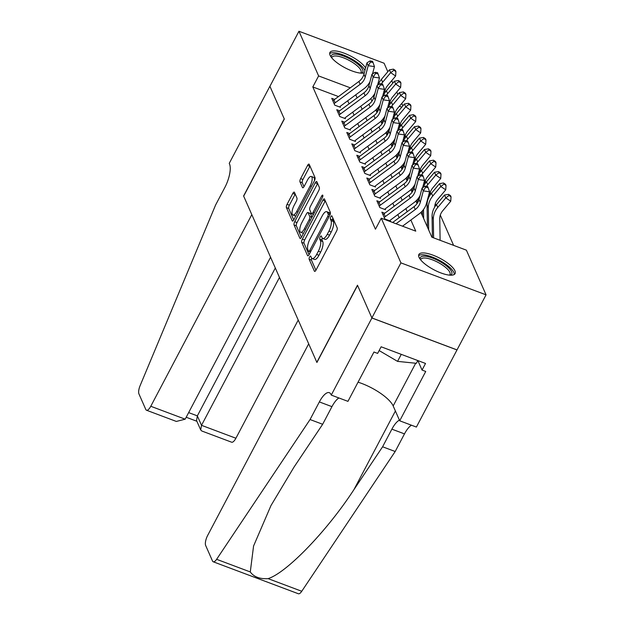 <?xml version="1.0" encoding="UTF-8"?>
<svg xmlns="http://www.w3.org/2000/svg" width="625" height="625" viewBox="0 0 625 625"><rect width="100%" height="100%" fill="white"/><g stroke="black" fill="none" stroke-linecap="round" stroke-linejoin="round"><path stroke-width="0.94" d="M309.602 256.969A1.805 0.633 -69.4 0 0 309.148 259.266L314.375 271.133A2.578 0.906 -69.4 0 0 314.609 271.383A2.578 0.906 -69.4 0 0 316.008 270.086L336.531 231.172A2.578 0.906 -69.4 0 0 337.18 227.891L331.953 216.023A1.805 0.633 -69.4 0 0 331.789 215.844A1.805 0.633 -69.4 0 0 330.805 216.75A1.805 0.633 -69.4 0 0 330.352 219.047L331.031 220.586A8.25 2.898 -69.4 0 1 328.953 231.078L327.25 234.32A8.25 2.898 -69.4 0 1 322.773 238.469A8.25 2.898 -69.4 0 1 322.023 237.664L321.352 236.133A1.805 0.633 -69.4 0 0 321.188 235.953A1.805 0.633 -69.4 0 0 320.203 236.859A1.805 0.633 -69.4 0 0 319.75 239.156L320.43 240.695A8.25 2.898 -69.4 0 1 318.352 251.188L316.648 254.43A8.25 2.898 -69.4 0 1 312.172 258.578A8.25 2.898 -69.4 0 1 311.422 257.773L310.75 256.234A1.805 0.633 -69.4 0 0 310.586 256.062A1.805 0.633 -69.4 0 0 309.602 256.969M311.711 258.242A1.805 0.633 -69.4 0 0 311.453 260.125L315.914 270.266M332.875 218.125A1.805 0.633 -69.4 0 0 332.656 219.914L333.328 221.445L331.031 220.586M322.312 238.141A1.805 0.633 -69.4 0 0 322.055 240.023L322.727 241.555L320.43 240.695M364.281 72.898A20.477 6.492 -152.2 0 1 345.555 68.062A20.477 6.492 -152.2 0 1 330.086 55.289A20.477 6.492 -152.2 0 1 329.914 52.477A20.477 6.492 -152.2 0 1 346.812 54.242A20.477 6.492 -152.2 0 1 365.586 68M454.922 270.797A20.477 6.492 -152.2 0 1 455.086 273.609A20.477 6.492 -152.2 0 1 437.422 271.5A20.477 6.492 -152.2 0 1 419.023 257.32A20.477 6.492 -152.2 0 1 418.852 254.508A20.477 6.492 -152.2 0 1 436.523 256.617A20.477 6.492 -152.2 0 1 454.922 270.797M294.453 192.375A2.578 0.906 -69.4 0 0 294.219 192.125A2.578 0.906 -69.4 0 0 292.82 193.422L287.062 204.344A2.578 0.906 -69.4 0 0 286.414 207.625L292.219 220.805A2.578 0.906 -69.4 0 0 292.453 221.055A2.578 0.906 -69.4 0 0 293.852 219.758L314.367 180.844A2.578 0.906 -69.4 0 0 315.016 177.562L309.219 164.375A2.578 0.906 -69.4 0 0 308.984 164.125A2.578 0.906 -69.4 0 0 307.586 165.422L300.633 178.609A2.578 0.906 -69.4 0 0 299.984 181.891L302.469 187.531A2.578 0.906 -69.4 0 0 302.695 187.781A2.578 0.906 -69.4 0 0 304.094 186.492L307.547 179.945A6.891 2.422 -69.4 0 1 311.281 176.484A6.891 2.422 -69.4 0 1 310.18 185.922L296.664 211.547A6.891 2.422 -69.4 0 1 292.93 215.016A6.891 2.422 -69.4 0 1 294.039 205.57L296.289 201.297A2.578 0.906 -69.4 0 0 296.938 198.023L294.453 192.375M331.258 395.094L371.906 318L357.555 285.391L316.906 362.484L308.688 343.82L207.648 535.461A7.875 2.773 -69.4 0 0 205.664 545.484L212.508 561.016A7.875 2.773 -69.4 0 0 213.219 561.781A7.875 2.773 -69.4 0 0 216.617 559.305L310.055 419.539L319.352 401.922A18.383 6.469 110.6 0 1 329.312 392.68A18.383 6.469 110.6 0 1 330.984 394.469L331.258 395.094L347.945 401.359L373.953 352.016L377.641 353.398L381.125 346.789L425.531 363.461L422.047 370.07L425.727 371.453L399.711 420.797L416.391 427.062L457.016 349.906L371.883 317.938L357.477 285.219L316.828 362.312L243.672 196.141L284.32 119.039L269.914 86.32L298.953 31.25L384.086 63.219L387.828 71.727M371.883 317.938L400.922 262.875L381.25 218.195L415.766 231.156L410.859 220.023M338.477 96.578L312.812 86.938L375.445 229.211L381.25 218.195M312.812 86.938L318.617 75.922L298.953 31.25M302.359 239.086A2.578 0.906 -69.4 0 0 301.711 242.367L307.516 255.547A2.578 0.906 -69.4 0 0 307.75 255.797A2.578 0.906 -69.4 0 0 309.148 254.508L329.664 215.586A2.578 0.906 -69.4 0 0 330.312 212.305L324.508 199.125A2.578 0.906 -69.4 0 0 324.273 198.875A2.578 0.906 -69.4 0 0 322.883 200.172L302.359 239.086L304.664 239.953A2.578 0.906 -69.4 0 0 304.016 243.234L309.055 254.68M299.867 238.18L294.062 224.992A2.578 0.906 -69.4 0 1 294.711 221.711L315.234 182.797A2.578 0.906 -69.4 0 1 316.633 181.5A2.578 0.906 -69.4 0 1 316.859 181.75L319.344 187.391A2.578 0.906 -69.4 0 1 318.695 190.672L310.375 206.453A2.578 0.906 -69.4 0 0 309.727 209.734L311.375 213.477A2.578 0.906 -69.4 0 0 311.609 213.727A2.578 0.906 -69.4 0 0 313.008 212.43L321.672 196A1.805 0.633 -69.4 0 1 322.648 195.094A1.805 0.633 -69.4 0 1 322.359 197.562L301.5 237.133A2.578 0.906 -69.4 0 1 300.102 238.43A2.578 0.906 -69.4 0 1 299.867 238.18L300.445 238.391M384.75 213.227L381.852 212.141L384.859 218.969L390.609 221.133M379.742 201.852L376.844 200.758L379.852 207.586L385.602 209.75M374.727 190.469L371.836 189.375L374.836 196.211L380.594 198.367M369.719 179.086L366.82 178L369.828 184.828L375.578 186.984M364.711 167.703L361.812 166.617L364.82 173.445L370.57 175.602M359.695 156.32L356.797 155.234L359.805 162.062L365.562 164.219M354.688 144.938L351.789 143.852L354.797 150.68L360.547 152.844M349.672 133.555L346.781 132.469L349.781 139.297L355.539 141.461M344.664 122.172L341.766 121.086L344.773 127.914L350.523 130.078M339.656 110.797L336.758 109.703L339.766 116.531L345.516 118.695M403 226.367L402.82 225.969M399.164 217.656L397.812 214.586M394.156 206.273L392.805 203.203M389.141 194.891L387.789 191.82M384.133 183.508L382.781 180.438M379.125 172.133L377.773 169.055M374.109 160.75L372.758 157.672M369.102 149.367L367.75 146.289M364.094 137.984L362.734 134.906M359.078 126.602L357.727 123.531M354.07 115.219L352.719 112.148M349.062 103.836L347.703 100.766M340.508 107.313L334.75 105.156L331.75 98.32L334.641 99.414M453.617 245.375L440.297 215.109M435.961 205.266L435.289 203.727M430.953 193.883L430.273 192.352M425.938 182.5L425.266 180.969M420.93 171.117L420.258 169.586M415.922 159.734L415.242 158.203M410.906 148.352L410.234 146.82M405.898 136.969L405.219 135.438M400.891 125.594L400.211 124.055M377.273 111.141L376.195 110.742M432.398 236.82L431.562 236.508M427.391 225.438L426.555 225.125M422.375 214.055L421.539 213.742M417.367 202.68L416.531 202.359M412.352 191.297L411.523 190.984M407.344 179.914L406.508 179.602M402.336 168.531L401.5 168.219M397.32 157.148L396.492 156.836M392.312 145.766L391.477 145.453M387.305 134.383L386.469 134.07M382.289 123L381.461 122.688M457.016 349.906L486.055 294.836L400.922 262.875M391.75 80.633L392.836 83.109M396.758 92.016L397.852 94.484M401.773 103.391L402.859 105.867M420.945 212.383L431.867 237.203L466.383 250.164L486.055 294.836M370.836 98.562L371.977 101.156M375.852 109.945L376.984 112.539M380.859 121.328L382 123.922M385.867 132.711L387.008 135.305M390.883 144.094L392.023 146.688M395.891 155.477L397.031 158.062M400.898 166.859L402.039 169.445M405.914 178.242L407.055 180.828M410.922 189.625L412.063 192.211M415.93 201L417.07 203.594M401.781 107.148L399.375 106.25M390.734 103L389.844 102.672M374.023 96.727L372.914 96.312M350.312 87.828L318.617 75.922M407.203 211.711L405.852 208.641M402.195 200.328L400.844 197.258M397.18 188.945L395.828 185.875M392.172 177.57L390.82 174.492M387.164 166.188L385.805 163.109M382.148 154.805L380.797 151.727M377.141 143.422L375.789 140.344M372.133 132.039L370.773 128.969M367.117 120.656L365.766 117.586M362.109 109.273L360.758 106.203M357.094 97.891L355.742 94.82M312.172 258.578L314.469 259.438A8.25 2.898 -69.4 0 0 318.945 255.297L316.648 254.43M322.727 241.555A8.25 2.898 -69.4 0 1 320.656 252.047L318.945 255.297M322.773 238.469L325.078 239.328A8.25 2.898 -69.4 0 0 329.547 235.188L327.25 234.32M333.328 221.445A8.25 2.898 -69.4 0 1 331.258 231.945L329.547 235.188M325.273 200.859A2.578 0.906 -69.4 0 0 325.18 201.031L304.664 239.953M308.57 251.297A1.805 0.633 -69.4 0 0 308.734 251.469A1.805 0.633 -69.4 0 0 309.711 250.563L327.727 216.398A1.805 0.633 -69.4 0 0 328.18 214.102L327.461 212.484A8.25 2.898 -69.4 0 0 326.719 211.68A8.25 2.898 -69.4 0 0 322.242 215.828L309.93 239.18A8.25 2.898 -69.4 0 0 307.859 249.672L308.57 251.297M326.719 211.68L329.016 212.547A8.25 2.898 -69.4 0 1 329.766 213.352L330.188 214.305M301.406 237.305L296.367 225.859L294.062 224.992M317.625 183.484A2.578 0.906 -69.4 0 0 317.531 183.656L297.016 222.578A2.578 0.906 -69.4 0 0 296.367 225.859M301.742 222.836A6.891 2.422 -69.4 0 0 300.633 232.273A6.891 2.422 -69.4 0 0 304.375 228.812L309.133 219.781A2.578 0.906 -69.4 0 0 309.781 216.508L308.133 212.766A2.578 0.906 -69.4 0 0 307.898 212.508A2.578 0.906 -69.4 0 0 306.5 213.805L301.742 222.836M300.633 232.273L302.938 233.141A6.891 2.422 -69.4 0 0 303.602 233.141M307.898 212.508L310.203 213.375A2.578 0.906 -69.4 0 1 310.438 213.625L312.008 217.203M292.93 215.016L295.227 215.875A6.891 2.422 -69.4 0 0 295.898 215.875M314.414 180.75A6.891 2.422 -69.4 0 0 313.586 177.344L311.281 176.484M309.977 166.117A2.578 0.906 -69.4 0 0 309.883 166.289L302.93 179.477A2.578 0.906 -69.4 0 0 302.281 182.758L304 186.664M295.219 194.117A2.578 0.906 -69.4 0 0 295.125 194.289L289.367 205.203A2.578 0.906 -69.4 0 0 288.719 208.484L293.758 219.93M440.117 240.297L439.758 218.711A13.125 11.562 -23.8 0 1 442.719 210.773L450.75 201.211L445.789 197.883L437.75 207.438A19.695 17.344 156.2 0 0 433.312 219.352L433.625 237.859M449.039 195.484L451.023 196.812L450.523 195.68L448.539 194.344L449.039 195.484L445.789 197.883L444.531 195.031L436.5 204.594A19.695 17.344 156.2 0 0 432.062 216.508L432.406 237.406M444.531 195.031L448.539 194.344M451.023 196.812L450.75 201.211M392.648 222.477L414.016 206.672A13.125 11.562 156.2 0 0 419.031 199.5L422.062 188.062L423.32 190.906L425.625 187.281L428.125 187.633L427.625 186.492L425.125 186.141L425.625 187.281M396.031 223.75L415.273 209.516A13.125 11.562 156.2 0 0 420.281 202.344L423.32 190.906L429.57 191.789L426.539 203.227A19.695 17.344 -23.8 0 1 419.023 213.984L402.523 226.188M429.57 191.789L428.125 187.633M425.125 186.141L422.062 188.062M420.289 259.398A17.727 5.617 -152.2 0 1 429.328 257.047A17.727 5.617 -152.2 0 1 447.805 267.031A17.727 5.617 -152.2 0 1 450.242 275.188M449.508 275.133A16.414 5.203 27.8 0 0 449.977 274.578A16.414 5.203 27.8 0 0 446.352 268.039A16.414 5.203 27.8 0 0 431.305 259.438A16.414 5.203 27.8 0 0 420.945 259.266A16.414 5.203 27.8 0 0 420.75 259.969M454.281 274.469A20.352 6.453 27.8 0 0 449.547 267.211A20.352 6.453 27.8 0 0 432.07 256.969A20.352 6.453 27.8 0 0 418.602 255.656M379.133 350.555L397.555 361.375L416.359 363.305L417.805 360.562M401.258 354.352L397.555 361.375M331.352 57.367A17.727 5.617 -152.2 0 1 340.383 55.016A17.727 5.617 -152.2 0 1 358.859 65A17.727 5.617 -152.2 0 1 361.305 73.156M360.57 73.102A16.414 5.203 27.8 0 0 361.039 72.547A16.414 5.203 27.8 0 0 357.406 66.016A16.414 5.203 27.8 0 0 342.367 57.414A16.414 5.203 27.8 0 0 332.008 57.242A16.414 5.203 27.8 0 0 331.812 57.945M364.93 70.477A20.352 6.453 27.8 0 0 360.602 65.18A20.352 6.453 27.8 0 0 343.133 54.937A20.352 6.453 27.8 0 0 329.664 53.625M310.055 419.539L322.656 424.273L294 467.125L270.969 505.578L253.57 546.016L250.281 571.945C253.914 576.93 259.852 579.156 268.086 578.633C286.625 572.852 327.164 530.828 353.938 489.633L382.594 446.781L391.883 429.156A18.383 6.469 110.6 0 1 399.43 420.156M382.594 446.781L395.188 451.508L404.484 433.883A18.383 6.469 110.6 0 1 411.445 425.203M338.906 397.969A18.383 6.469 110.6 0 0 331.945 406.648L322.656 424.273M268.086 578.633L301.75 591.273L395.188 451.508M371.906 318L457.039 349.961M358.055 382.18A29.539 9.367 -152.2 0 1 393.172 405.945L399.711 420.797M301.75 591.273A7.875 2.773 110.6 0 1 298.352 593.75L213.219 561.781M417.867 360.586L422.047 370.07M185.172 419.187L176.336 421.438L146.5 410.234A7.875 2.773 -69.4 0 1 145.789 409.469L138.945 393.93A7.875 2.773 -69.4 0 1 140.141 385.586L215.602 204.992L224.898 187.367A18.383 6.469 -69.4 0 0 229.516 163.984L229.242 163.359L269.891 86.266L284.242 118.867L243.602 195.969L251.812 214.633L150.773 406.273L185.172 419.187L270.57 257.227M279.469 277.453L201.508 425.32L235.906 438.242A7.875 2.773 110.6 0 1 231.633 442.203L201.805 431L200.703 429.961L201.508 425.32L197.352 415.875L275.312 268.008M298.227 320.047L235.906 438.242M146.5 410.234A7.875 2.773 -69.4 0 0 150.773 406.273M200.703 429.961L196.547 420.516L197.352 415.875L188.641 412.609M434.75 207.023A13.125 11.562 -23.8 0 1 437.703 199.391L445.742 189.828L440.773 186.5L432.742 196.055A19.695 17.344 156.2 0 0 428.305 207.977L428.664 229.93M444.023 184.102L446.016 185.43L445.508 184.297L443.523 182.961L444.023 184.102L440.773 186.5L439.523 183.656L431.492 193.211A19.695 17.344 156.2 0 0 427.055 205.125L427.414 227.086M439.523 183.656L443.523 182.961M446.016 185.43L445.742 189.828M429.734 195.648A13.125 11.562 -23.8 0 1 432.695 188.008L440.727 178.445L435.766 175.117L427.734 184.68A19.695 17.344 156.2 0 0 426.477 186.328M439.016 172.719L441 174.055L440.5 172.914L438.516 171.578L439.016 172.719L435.766 175.117L434.516 172.273L426.477 181.828A19.695 17.344 156.2 0 0 423.195 187.352M422.328 210.961L422.406 215.703M423.508 209.5L423.656 218.547M434.516 172.273L438.516 171.578M441 174.055L440.727 178.445M424.727 184.266A13.125 11.562 -23.8 0 1 427.688 176.625L435.719 167.062L430.758 163.734L422.719 173.297A19.695 17.344 156.2 0 0 421.469 174.953M434.008 161.336L435.992 162.672L435.492 161.531L433.508 160.195L434.008 161.336L430.758 163.734L429.5 160.891L421.469 170.445A19.695 17.344 156.2 0 0 418.188 175.969M417.312 199.586L417.375 203.156M418.5 198.117L418.547 200.953M429.5 160.891L433.508 160.195M435.992 162.672L435.719 167.062M419.711 172.883A13.125 11.562 -23.8 0 1 422.672 165.242L430.711 155.68L425.742 152.352L417.711 161.914A19.695 17.344 156.2 0 0 416.461 163.57M428.992 149.953L430.977 151.289L430.477 150.148L428.492 148.82L428.992 149.953L425.742 152.352L424.492 149.508L416.461 159.07A19.695 17.344 156.2 0 0 413.18 164.586M412.305 188.203L412.367 191.773M413.484 186.734L413.531 189.57M424.492 149.508L428.492 148.82M430.977 151.289L430.711 155.68M382.969 214.672A9.188 8.094 -23.8 0 1 384.023 213.766L409.008 195.289A13.125 11.562 156.2 0 0 414.016 188.117L417.055 176.68L418.305 179.523L420.617 175.898L423.117 176.25L422.617 175.109L420.117 174.758L420.617 175.898M384.219 217.516A9.188 8.094 -23.8 0 1 385.281 216.609L410.258 198.133A13.125 11.562 156.2 0 0 415.273 190.961L418.305 179.523L424.563 180.406L422.625 187.711M420.07 195.594A19.695 17.344 -23.8 0 1 414.008 202.602L390.203 220.211M424.563 180.406L423.117 176.25M420.117 174.758L417.055 176.68M377.953 203.289A9.188 8.094 -23.8 0 1 379.016 202.383L404 183.906A13.125 11.562 156.2 0 0 409.008 176.734L412.047 165.297L413.297 168.148L415.602 164.516L418.109 164.867L417.609 163.727L415.102 163.375L415.602 164.516M379.211 206.133A9.188 8.094 -23.8 0 1 380.266 205.227L405.25 186.758A13.125 11.562 156.2 0 0 410.258 179.586L413.297 168.148L419.555 169.031L417.609 176.328M415.055 184.211A19.695 17.344 -23.8 0 1 409 191.227L385.195 208.828M419.555 169.031L418.109 164.867M415.102 163.375L412.047 165.297M372.945 191.906A9.188 8.094 -23.8 0 1 374.008 191L398.984 172.531A13.125 11.562 156.2 0 0 404 165.352L407.031 153.914L408.289 156.766L410.594 153.133L413.094 153.484L412.594 152.344L410.094 151.992L410.594 153.133M374.195 194.75A9.188 8.094 -23.8 0 1 375.258 193.844L400.242 175.375A13.125 11.562 156.2 0 0 405.25 168.203L408.289 156.766L414.539 157.648L412.602 164.953M410.047 172.828A19.695 17.344 -23.8 0 1 403.984 179.844L380.188 197.445M414.539 157.648L413.094 153.484M410.094 151.992L407.031 153.914M367.938 180.523A9.188 8.094 -23.8 0 1 368.992 179.617L393.977 161.148A13.125 11.562 156.2 0 0 398.984 153.977L402.023 142.539L403.273 145.383L405.586 141.75L408.086 142.102L407.586 140.969L405.086 140.609L405.586 141.75M369.188 183.367A9.188 8.094 -23.8 0 1 370.25 182.469L395.227 163.992A13.125 11.562 156.2 0 0 400.242 156.82L403.273 145.383L409.531 146.266L407.594 153.57M405.039 161.445A19.695 17.344 -23.8 0 1 398.977 168.461L375.172 186.062M409.531 146.266L408.086 142.102M405.086 140.609L402.023 142.539M414.703 161.5A13.125 11.562 -23.8 0 1 417.664 153.859L425.695 144.297L420.734 140.969L412.703 150.531A19.695 17.344 156.2 0 0 411.445 152.188M423.984 138.57L425.969 139.906L425.469 138.766L423.484 137.438L423.984 138.57L420.734 140.969L419.484 138.125L411.445 147.688A19.695 17.344 156.2 0 0 408.164 153.203M407.297 176.82L407.352 180.391M408.477 175.352L408.523 178.188M419.484 138.125L423.484 137.438M425.969 139.906L425.695 144.297M362.922 169.141A9.188 8.094 -23.8 0 1 363.984 168.234L388.969 149.766A13.125 11.562 156.2 0 0 393.977 142.594L397.016 131.156L398.266 134L400.57 130.367L403.078 130.719L402.57 129.586L400.07 129.234L400.57 130.367M364.18 171.984A9.188 8.094 -23.8 0 1 365.234 171.086L390.219 152.609A13.125 11.562 156.2 0 0 395.227 145.438L398.266 134L404.516 134.883L402.578 142.188M400.023 150.062A19.695 17.344 -23.8 0 1 393.969 157.078L370.164 174.68M404.516 134.883L403.078 130.719M400.07 129.234L397.016 131.156M409.695 150.117A13.125 11.562 -23.8 0 1 412.648 142.477L420.688 132.922L415.727 129.586L407.688 139.148A19.695 17.344 156.2 0 0 406.438 140.805M418.977 127.195L420.961 128.523L420.461 127.383L418.469 126.055L418.977 127.195L415.727 129.586L414.469 126.742L406.438 136.305A19.695 17.344 156.2 0 0 403.156 141.828M402.281 165.438L402.344 169.016M403.461 163.969L403.508 166.805M414.469 126.742L418.469 126.055M420.961 128.523L420.688 132.922M357.914 157.758A9.188 8.094 -23.8 0 1 358.977 156.859L383.953 138.383A13.125 11.562 156.2 0 0 388.969 131.211L392 119.773L393.258 122.617L395.562 118.984L398.062 119.344L397.562 118.203L395.062 117.852L395.562 118.984M359.164 160.602A9.188 8.094 -23.8 0 1 360.227 159.703L385.211 141.227A13.125 11.562 156.2 0 0 390.219 134.055L393.258 122.617L399.508 123.5L397.57 130.805M395.016 138.68A19.695 17.344 -23.8 0 1 388.953 145.695L365.156 163.297M399.508 123.5L398.062 119.344M395.062 117.852L392 119.773M404.68 138.734A13.125 11.562 -23.8 0 1 407.641 131.094L415.68 121.539L410.711 118.203L402.68 127.766A19.695 17.344 156.2 0 0 401.422 129.422M413.961 115.812L415.945 117.141L415.445 116L413.461 114.672L413.961 115.812L410.711 118.203L409.461 115.359L401.422 124.922A19.695 17.344 156.2 0 0 398.148 130.445M397.273 154.055L397.328 157.633M398.453 152.586L398.5 155.422M409.461 115.359L413.461 114.672M415.945 117.141L415.68 121.539M352.898 146.375A9.188 8.094 -23.8 0 1 353.961 145.477L378.945 127A13.125 11.562 156.2 0 0 383.953 119.828L386.992 108.391L388.242 111.234L390.555 107.602L393.055 107.961L392.555 106.82L390.047 106.469L390.555 107.602M354.156 149.227A9.188 8.094 -23.8 0 1 355.211 148.32L380.195 129.844A13.125 11.562 156.2 0 0 385.211 122.672L388.242 111.234L394.5 112.117L392.555 119.422M390 127.297A19.695 17.344 -23.8 0 1 383.945 134.312L360.141 151.914M394.5 112.117L393.055 107.961M390.047 106.469L386.992 108.391M399.672 127.352A13.125 11.562 -23.8 0 1 402.633 119.711L410.664 110.156L405.703 106.828L397.664 116.383A19.695 17.344 156.2 0 0 396.414 118.039M408.953 104.43L410.938 105.758L410.438 104.625L408.453 103.289L408.953 104.43L405.703 106.828L404.445 103.977L396.414 113.539A19.695 17.344 156.2 0 0 393.133 119.062M392.258 142.672L392.32 146.25M393.445 141.203L393.492 144.039M404.445 103.977L408.453 103.289M410.938 105.758L410.664 110.156M347.891 134.992A9.188 8.094 -23.8 0 1 348.953 134.094L373.93 115.617A13.125 11.562 156.2 0 0 378.945 108.445L381.977 97.008L383.234 99.852L385.539 96.227L388.039 96.578L387.539 95.438L385.039 95.086L385.539 96.227M349.141 137.844A9.188 8.094 -23.8 0 1 350.203 136.938L375.188 118.461A13.125 11.562 156.2 0 0 380.195 111.289L383.234 99.852L389.484 100.734L387.547 108.039M384.992 115.914A19.695 17.344 -23.8 0 1 378.938 122.93L355.133 140.531M389.484 100.734L388.039 96.578M385.039 95.086L381.977 97.008M394.664 115.969A13.125 11.562 -23.8 0 1 397.617 108.336L405.656 98.773L400.688 95.445L392.656 105A19.695 17.344 156.2 0 0 391.406 106.656M403.938 93.047L405.93 94.375L405.422 93.242L403.438 91.906L403.938 93.047L400.688 95.445L399.438 92.594L391.406 102.156A19.695 17.344 156.2 0 0 388.125 107.68M387.25 131.289L387.312 134.867M388.43 129.828L388.477 132.656M399.438 92.594L403.438 91.906M405.93 94.375L405.656 98.773M342.883 123.617A9.188 8.094 -23.8 0 1 343.938 122.711L368.922 104.234A13.125 11.562 156.2 0 0 373.938 97.062L376.969 85.625L378.219 88.469L380.531 84.844L383.031 85.195L382.531 84.055L380.031 83.703L380.531 84.844M344.133 126.461A9.188 8.094 -23.8 0 1 345.195 125.555L370.172 107.078A13.125 11.562 156.2 0 0 375.188 99.906L378.219 88.469L384.477 89.352L382.539 96.656M379.984 104.539A19.695 17.344 -23.8 0 1 373.922 111.547L350.117 129.156M384.477 89.352L383.031 85.195M380.031 83.703L376.969 85.625M389.648 104.594A13.125 11.562 -23.8 0 1 392.609 96.953L400.641 87.391L395.68 84.062L387.648 93.617A19.695 17.344 156.2 0 0 386.391 95.273M398.93 81.664L400.914 82.992L400.414 81.859L398.43 80.523L398.93 81.664L395.68 84.062L394.43 81.219L386.391 90.773A19.695 17.344 156.2 0 0 383.109 96.297M382.242 119.906L382.297 123.484M383.422 118.445L383.469 121.273M394.43 81.219L398.43 80.523M400.914 82.992L400.641 87.391M337.867 112.234A9.188 8.094 -23.8 0 1 338.93 111.328L363.914 92.852A13.125 11.562 156.2 0 0 368.922 85.68L371.961 74.242L373.211 77.094L375.516 73.461L378.023 73.812L377.523 72.672L375.016 72.32L375.516 73.461M339.125 115.078A9.188 8.094 -23.8 0 1 340.18 114.172L365.164 95.703A13.125 11.562 156.2 0 0 370.172 88.523L373.211 77.094L379.469 77.969L377.523 85.273M374.969 93.156A19.695 17.344 -23.8 0 1 368.914 100.172L345.109 117.773M379.469 77.969L378.023 73.812M375.016 72.32L371.961 74.242M384.641 93.211A13.125 11.562 -23.8 0 1 387.602 85.57L395.633 76.008L390.672 72.68L382.633 82.242A19.695 17.344 156.2 0 0 381.383 83.891M393.922 70.281L395.906 71.617L395.406 70.477L393.422 69.141L393.922 70.281L390.672 72.68L389.414 69.836L381.383 79.391A19.695 17.344 156.2 0 0 378.102 84.914M377.227 108.523L377.289 112.102M378.414 107.062L378.461 109.898M389.414 69.836L393.422 69.141M395.906 71.617L395.633 76.008M332.859 100.852A9.188 8.094 -23.8 0 1 333.922 99.945L358.898 81.469A13.125 11.562 156.2 0 0 363.914 74.297L366.945 62.859L368.203 65.711L370.508 62.078L373.008 62.43L372.508 61.289L370.008 60.938L370.508 62.078M334.109 103.695A9.188 8.094 -23.8 0 1 335.172 102.789L360.156 84.32A13.125 11.562 156.2 0 0 365.164 77.148L368.203 65.711L374.453 66.594L372.516 73.898M369.961 81.773A19.695 17.344 -23.8 0 1 363.898 88.789L340.102 106.391M374.453 66.594L373.008 62.43M370.008 60.938L366.945 62.859M311.453 260.125L309.148 259.266M332.656 219.914L330.352 219.047M322.055 240.023L319.75 239.156M320.656 252.047L318.352 251.188M331.258 231.945L328.953 231.078M314.953 271.352L314.375 271.133M325.18 201.031L322.883 200.172M308.094 255.766L307.516 255.547M304.016 243.234L301.711 242.367M310.977 251.039L309.711 250.563M328.984 216.875L327.727 216.398M330.023 214.797L328.18 214.102M329.766 213.352L327.461 212.484M297.016 222.578L294.711 221.711M317.531 183.656L315.234 182.797M314.273 212.906L313.008 212.43M322.789 196.422L321.672 196M305.633 229.289L304.375 228.812M310.398 220.258L309.133 219.781M311.945 217.32L309.781 216.508M310.438 213.625L308.133 212.766M297.93 212.023L296.664 211.547M311.438 186.398L310.18 185.922M303.039 187.75L302.469 187.531M302.281 182.758L299.984 181.891M302.93 179.477L300.633 178.609M309.883 166.289L307.586 165.422M292.797 221.023L292.219 220.805M288.719 208.484L286.414 207.625M289.367 205.203L287.062 204.344M295.125 194.289L292.82 193.422M437.75 207.438L436.5 204.594M433.312 219.352L432.062 216.508M414.016 206.672L415.273 209.516M419.031 199.5L420.281 202.344M391.883 429.156L404.484 433.883M331.945 406.648L319.352 401.922M216.617 559.305L250.281 571.945M353.938 489.633L395.398 411M415.688 363.242L393.172 405.945M432.742 196.055L431.492 193.211M428.305 207.977L427.055 205.125M427.734 184.68L426.477 181.828M422.719 173.297L421.469 170.445M417.711 161.914L416.461 159.07M409.008 195.289L410.258 198.133M414.016 188.117L415.273 190.961M384.023 213.766L385.281 216.609M404 183.906L405.25 186.758M409.008 176.734L410.258 179.586M379.016 202.383L380.266 205.227M398.984 172.531L400.242 175.375M404 165.352L405.25 168.203M374.008 191L375.258 193.844M393.977 161.148L395.227 163.992M398.984 153.977L400.242 156.82M368.992 179.617L370.25 182.469M412.703 150.531L411.445 147.688M388.969 149.766L390.219 152.609M393.977 142.594L395.227 145.438M363.984 168.234L365.234 171.086M407.688 139.148L406.438 136.305M383.953 138.383L385.211 141.227M388.969 131.211L390.219 134.055M358.977 156.859L360.227 159.703M402.68 127.766L401.422 124.922M378.945 127L380.195 129.844M383.953 119.828L385.211 122.672M353.961 145.477L355.211 148.32M397.664 116.383L396.414 113.539M373.93 115.617L375.188 118.461M378.945 108.445L380.195 111.289M348.953 134.094L350.203 136.938M392.656 105L391.406 102.156M368.922 104.234L370.172 107.078M373.938 97.062L375.188 99.906M343.938 122.711L345.195 125.555M387.648 93.617L386.391 90.773M363.914 92.852L365.164 95.703M368.922 85.68L370.172 88.523M338.93 111.328L340.18 114.172M382.633 82.242L381.383 79.391M358.898 81.469L360.156 84.32M363.914 74.297L365.164 77.148M333.922 99.945L335.172 102.789M310.414 252.102L308.734 251.469M313.469 214.43L311.609 213.727M186.195 417.25L196.875 421.266"/></g></svg>
